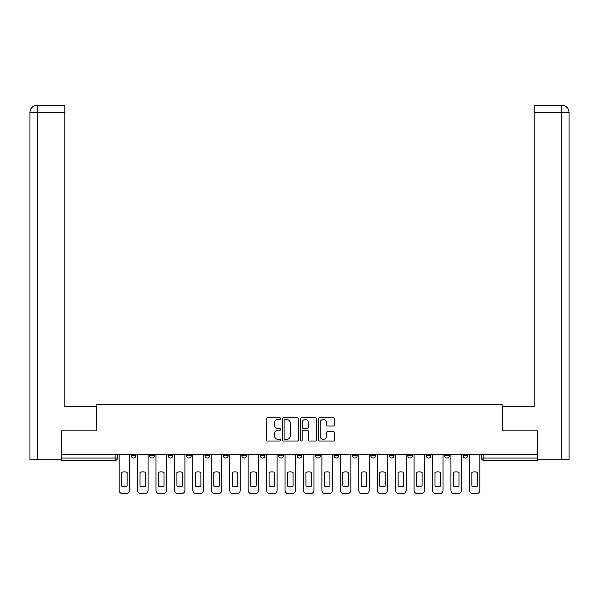 <?xml version="1.0" encoding="UTF-8"?>
<svg xmlns="http://www.w3.org/2000/svg" width="599" height="599" viewBox="0 0 599 599"><rect width="100%" height="100%" fill="white"/><g stroke="black" fill="none" stroke-linecap="round" stroke-linejoin="round"><path stroke-width="0.9" d="M280.594 418.641A0.809 0.809 0 0 0 279.778 417.832L267.454 417.832A1.161 1.161 0 0 0 266.3 418.993L266.3 439.868A1.161 1.161 0 0 0 267.454 441.029L279.778 441.029A0.809 0.809 0 0 0 280.594 440.22A0.809 0.809 0 0 0 279.778 439.404L278.183 439.404A3.714 3.714 0 0 1 274.477 435.69L274.477 433.953A3.714 3.714 0 0 1 278.183 430.239L279.778 430.239A0.809 0.809 0 0 0 280.594 429.431A0.809 0.809 0 0 0 279.778 428.614L278.183 428.614A3.714 3.714 0 0 1 274.477 424.908L274.477 423.164A3.714 3.714 0 0 1 278.183 419.457L279.778 419.457A0.809 0.809 0 0 0 280.594 418.641M334.01 454.364L334.01 455.667L338.734 455.667A2.366 2.366 0 0 1 336.368 458.025A2.366 2.366 0 0 1 334.01 455.667L334.01 454.364M278.7 454.364L278.7 455.667L283.432 455.667A2.366 2.366 0 0 1 281.066 458.025A2.366 2.366 0 0 1 278.7 455.667L278.7 454.364M241.831 454.364L241.831 455.667L246.556 455.667A2.366 2.366 0 0 1 244.197 458.025A2.366 2.366 0 0 1 241.831 455.667L241.831 454.364M223.397 454.364L223.397 455.667L228.122 455.667A2.366 2.366 0 0 1 225.763 458.025A2.366 2.366 0 0 1 223.397 455.667L223.397 454.364M186.529 454.364L186.529 455.667L191.253 455.667A2.366 2.366 0 0 1 188.895 458.025A2.366 2.366 0 0 1 186.529 455.667L186.529 454.364M333.396 426.009A1.161 1.161 0 0 0 334.556 424.848L334.556 418.993A1.161 1.161 0 0 0 333.396 417.832L319.709 417.832A1.161 1.161 0 0 0 318.556 418.993L318.556 439.868A1.161 1.161 0 0 0 319.709 441.029L333.396 441.029A1.161 1.161 0 0 0 334.556 439.868L334.556 432.792A1.161 1.161 0 0 0 333.396 431.632L327.541 431.632A1.161 1.161 0 0 0 326.38 432.792L326.38 436.304A3.1 3.1 0 0 1 323.28 439.404A3.1 3.1 0 0 1 320.173 436.304L320.173 422.557A3.1 3.1 0 0 1 323.28 419.457A3.1 3.1 0 0 1 326.38 422.557L326.38 424.848A1.161 1.161 0 0 0 327.541 426.009L333.396 426.009M37.22 459.8L29.95 459.8L29.95 112.372C30.377 108.067 32.735 105.709 37.033 105.282L64.812 105.282L64.812 112.372L37.22 112.372L37.22 459.8L61.263 459.8L61.263 430.846L96.836 430.846L96.836 404.497L502.164 404.497L502.164 430.846L537.378 430.846L537.378 454.364L61.622 454.364L61.622 458.025L117.516 458.025L117.516 454.364L117.516 458.025A2.366 2.366 0 0 1 115.15 460.391L61.622 460.391L61.622 458.025M61.622 430.846L61.622 454.364M298.482 418.993A1.161 1.161 0 0 0 297.329 417.832L283.641 417.832A1.161 1.161 0 0 0 282.481 418.993L282.481 439.868A1.161 1.161 0 0 0 283.641 441.029L297.329 441.029A1.161 1.161 0 0 0 298.482 439.868L298.482 418.993M301.671 417.832L315.359 417.832A1.161 1.161 0 0 1 316.519 418.993L316.519 439.868A1.161 1.161 0 0 1 315.359 441.029L309.503 441.029A1.161 1.161 0 0 1 308.343 439.868L308.343 431.4A1.161 1.161 0 0 0 307.182 430.239L303.296 430.239A1.161 1.161 0 0 0 302.136 431.4L302.136 440.22A0.809 0.809 0 0 1 301.327 441.029A0.809 0.809 0 0 1 300.518 440.22L300.518 418.993A1.161 1.161 0 0 1 301.671 417.832M481.484 454.364L481.484 458.025L537.378 458.025L537.378 460.391L483.85 460.391A2.366 2.366 0 0 1 481.484 458.025M537.378 454.364L537.378 458.025M467.774 455.667L467.774 454.364L467.774 455.667A2.366 2.366 0 0 1 465.416 458.025A2.366 2.366 0 0 1 463.049 455.667L467.774 455.667A2.366 2.366 0 0 1 465.416 458.025M463.049 454.364L463.049 455.667M449.34 454.364L449.34 455.667A2.366 2.366 0 0 1 446.981 458.025A2.366 2.366 0 0 1 444.615 455.667L449.34 455.667A2.366 2.366 0 0 1 446.981 458.025M444.615 454.364L444.615 455.667M430.906 454.364L430.906 455.667A2.366 2.366 0 0 1 428.547 458.025A2.366 2.366 0 0 1 426.181 455.667L430.906 455.667M426.181 454.364L426.181 455.667M412.471 454.364L412.471 455.667A2.366 2.366 0 0 1 410.105 458.025A2.366 2.366 0 0 1 407.747 455.667L412.471 455.667M407.747 454.364L407.747 455.667M394.037 454.364L394.037 455.667A2.366 2.366 0 0 1 391.671 458.025A2.366 2.366 0 0 1 389.313 455.667L394.037 455.667M389.313 454.364L389.313 455.667M375.603 454.364L375.603 455.667A2.366 2.366 0 0 1 373.237 458.025A2.366 2.366 0 0 1 370.878 455.667A2.366 2.366 0 0 0 373.237 458.025M370.878 454.364L370.878 455.667L375.603 455.667M357.169 454.364L357.169 455.667A2.366 2.366 0 0 1 354.803 458.025A2.366 2.366 0 0 1 352.444 455.667A2.366 2.366 0 0 0 354.803 458.025M352.444 454.364L352.444 455.667L357.169 455.667M338.734 454.364L338.734 455.667A2.366 2.366 0 0 1 336.368 458.025M320.3 454.364L320.3 455.667A2.366 2.366 0 0 1 317.934 458.025A2.366 2.366 0 0 1 315.568 455.667L320.3 455.667M315.568 454.364L315.568 455.667M301.866 454.364L301.866 455.667A2.366 2.366 0 0 1 299.5 458.025A2.366 2.366 0 0 1 297.134 455.667L301.866 455.667L301.866 454.364M297.134 454.364L297.134 455.667M283.432 454.364L283.432 455.667M264.99 454.364L264.99 455.667A2.366 2.366 0 0 1 262.632 458.025A2.366 2.366 0 0 1 260.266 455.667L264.99 455.667L264.99 454.364M260.266 454.364L260.266 455.667M246.556 454.364L246.556 455.667L246.556 454.364M228.122 455.667L228.122 454.364L228.122 455.667A2.366 2.366 0 0 1 225.763 458.025M209.687 454.364L209.687 455.667A2.366 2.366 0 0 1 207.329 458.025A2.366 2.366 0 0 1 204.963 455.667A2.366 2.366 0 0 0 207.329 458.025A2.366 2.366 0 0 0 209.687 455.667L209.687 454.364M204.963 454.364L204.963 455.667L209.687 455.667M191.253 454.364L191.253 455.667M172.819 454.364L172.819 455.667A2.366 2.366 0 0 1 170.453 458.025A2.366 2.366 0 0 1 168.094 455.667A2.366 2.366 0 0 0 170.453 458.025A2.366 2.366 0 0 0 172.819 455.667L168.094 455.667L168.094 454.364M149.66 454.364L149.66 455.667L154.385 455.667L154.385 454.364L154.385 455.667A2.366 2.366 0 0 1 152.019 458.025A2.366 2.366 0 0 1 149.66 455.667A2.366 2.366 0 0 0 152.019 458.025M131.226 454.364L131.226 455.667L135.951 455.667L135.951 454.364L135.951 455.667A2.366 2.366 0 0 1 133.584 458.025A2.366 2.366 0 0 1 131.226 455.667A2.366 2.366 0 0 0 133.584 458.025M115.15 454.364L115.15 460.391A2.366 2.366 0 0 0 117.516 458.025M284.914 419.457A0.809 0.809 0 0 0 284.098 420.266L284.098 438.595A0.809 0.809 0 0 0 284.914 439.404L286.599 439.404A3.714 3.714 0 0 0 290.305 435.69L290.305 423.164A3.714 3.714 0 0 0 286.599 419.457L284.914 419.457M308.343 422.617A3.1 3.1 0 0 0 305.243 419.51A3.1 3.1 0 0 0 302.136 422.617L302.136 427.461A1.161 1.161 0 0 0 303.296 428.614L307.182 428.614A1.161 1.161 0 0 0 308.343 427.461L308.343 422.617M121.59 472.394L121.59 486.081A7.383 7.383 0 0 0 127.145 486.081A7.383 7.383 0 0 1 121.59 486.081L121.59 472.394A7.383 7.383 0 0 1 127.145 472.394L127.145 486.081L127.145 472.394M119.111 490.169L119.111 454.364L119.111 490.169A3.542 3.542 0 0 0 122.653 493.718L126.082 493.718A3.542 3.542 0 0 0 129.631 490.169L129.631 454.364L129.631 490.169M122.653 493.718L126.082 493.718M140.024 472.394L140.024 486.081L140.024 472.394A7.383 7.383 0 0 1 145.579 472.394A7.383 7.383 0 0 0 140.024 472.394M145.579 486.081L145.579 472.394L145.579 486.081A7.383 7.383 0 0 1 140.024 486.081M137.545 490.169L137.545 454.364L137.545 490.169A3.542 3.542 0 0 0 141.087 493.718L144.516 493.718A3.542 3.542 0 0 0 148.065 490.169L148.065 454.364L148.065 490.169M158.465 472.394L158.465 486.081L158.465 472.394A7.383 7.383 0 0 1 164.014 472.394L164.014 486.081A7.383 7.383 0 0 1 158.465 486.081M155.98 490.169L155.98 454.364L155.98 490.169A3.542 3.542 0 0 0 159.529 493.718L162.95 493.718A3.542 3.542 0 0 0 166.5 490.169L166.5 454.364L166.5 490.169M96.716 430.846L96.716 406.624L64.812 406.624L64.812 112.372M37.041 105.282C32.728 105.709 30.362 108.075 29.95 112.372L29.95 388.901L29.95 112.372L37.22 112.372L37.22 105.282L64.812 105.282M502.284 430.846L502.284 406.624L534.188 406.624L534.188 105.282L561.952 105.282L534.188 105.282M569.05 388.901L569.05 112.372L569.05 459.8L537.737 459.8L537.378 430.846M561.959 105.282L560.185 105.282L561.959 105.282C566.265 105.709 568.623 108.067 569.05 112.372L534.188 112.372M141.087 493.718L144.516 493.718M164.014 472.394L164.014 486.081M159.529 493.718L162.95 493.718M176.9 472.394L176.9 486.081L176.9 472.394A7.383 7.383 0 0 1 182.448 472.394L182.448 486.081A7.383 7.383 0 0 1 176.9 486.081M174.414 490.169L174.414 454.364L174.414 490.169A3.542 3.542 0 0 0 177.963 493.718L181.385 493.718A3.542 3.542 0 0 0 184.934 490.169L184.934 454.364L184.934 490.169M195.334 472.394L195.334 486.081A7.383 7.383 0 0 0 200.882 486.081A7.383 7.383 0 0 1 195.334 486.081L195.334 472.394A7.383 7.383 0 0 1 200.882 472.394A7.383 7.383 0 0 0 195.334 472.394M200.882 472.394L200.882 486.081L200.882 472.394M192.848 490.169L192.848 454.364L192.848 490.169A3.542 3.542 0 0 0 196.397 493.718L199.819 493.718A3.542 3.542 0 0 0 203.368 490.169L203.368 454.364L203.368 490.169M213.768 472.394L213.768 486.081L213.768 472.394A7.383 7.383 0 0 1 219.324 472.394A7.383 7.383 0 0 0 213.768 472.394M219.324 486.081L219.324 472.394L219.324 486.081A7.383 7.383 0 0 1 213.768 486.081M211.282 490.169L211.282 454.364L211.282 490.169A3.542 3.542 0 0 0 214.831 493.718L218.253 493.718A3.542 3.542 0 0 0 221.802 490.169L221.802 454.364L221.802 490.169M182.448 472.394L182.448 486.081M177.963 493.718L181.385 493.718M196.397 493.718L199.819 493.718M214.831 493.718L218.253 493.718M232.202 472.394L232.202 486.081L232.202 472.394A7.383 7.383 0 0 1 237.758 472.394A7.383 7.383 0 0 0 232.202 472.394M237.758 486.081L237.758 472.394L237.758 486.081A7.383 7.383 0 0 1 232.202 486.081M229.717 490.169L229.717 454.364L229.717 490.169A3.542 3.542 0 0 0 233.266 493.718L236.695 493.718A3.542 3.542 0 0 0 240.236 490.169L240.236 454.364L240.236 490.169M233.266 493.718L236.695 493.718M250.637 472.394L250.637 486.081L250.637 472.394A7.383 7.383 0 0 1 256.192 472.394L256.192 486.081A7.383 7.383 0 0 1 250.637 486.081M248.151 490.169L248.151 454.364L248.151 490.169A3.542 3.542 0 0 0 251.7 493.718L255.129 493.718A3.542 3.542 0 0 0 258.671 490.169L258.671 454.364L258.671 490.169M256.192 472.394L256.192 486.081M251.7 493.718L255.129 493.718M269.071 472.394L269.071 486.081L269.071 472.394A7.383 7.383 0 0 1 274.627 472.394L274.627 486.081A7.383 7.383 0 0 1 269.071 486.081M266.592 490.169L266.592 454.364L266.592 490.169A3.542 3.542 0 0 0 270.134 493.718L273.563 493.718A3.542 3.542 0 0 0 277.105 490.169L277.105 454.364L277.105 490.169M274.627 472.394L274.627 486.081M270.134 493.718L273.563 493.718M287.505 472.394L287.505 486.081L287.505 472.394A7.383 7.383 0 0 1 293.061 472.394A7.383 7.383 0 0 0 287.505 472.394M293.061 486.081L293.061 472.394L293.061 486.081A7.383 7.383 0 0 1 287.505 486.081M285.027 490.169L285.027 454.364L285.027 490.169A3.542 3.542 0 0 0 288.568 493.718L291.998 493.718A3.542 3.542 0 0 0 295.539 490.169L295.539 454.364L295.539 490.169M288.568 493.718L291.998 493.718M305.939 472.394L305.939 486.081L305.939 472.394A7.383 7.383 0 0 1 311.495 472.394L311.495 486.081A7.383 7.383 0 0 1 305.939 486.081M303.461 490.169L303.461 454.364L303.461 490.169A3.542 3.542 0 0 0 307.002 493.718L310.432 493.718A3.542 3.542 0 0 0 313.973 490.169L313.973 454.364L313.973 490.169M324.373 472.394L324.373 486.081L324.373 472.394A7.383 7.383 0 0 1 329.929 472.394L329.929 486.081A7.383 7.383 0 0 1 324.373 486.081M321.895 490.169L321.895 454.364L321.895 490.169A3.542 3.542 0 0 0 325.437 493.718L328.866 493.718A3.542 3.542 0 0 0 332.408 490.169L332.408 454.364L332.408 490.169M342.808 472.394L342.808 486.081L342.808 472.394A7.383 7.383 0 0 1 348.363 472.394A7.383 7.383 0 0 0 342.808 472.394M348.363 486.081L348.363 472.394L348.363 486.081A7.383 7.383 0 0 1 342.808 486.081M340.329 490.169L340.329 454.364L340.329 490.169A3.542 3.542 0 0 0 343.871 493.718L347.3 493.718A3.542 3.542 0 0 0 350.849 490.169L350.849 454.364L350.849 490.169M361.242 472.394L361.242 486.081L361.242 472.394A7.383 7.383 0 0 1 366.798 472.394L366.798 486.081A7.383 7.383 0 0 1 361.242 486.081M358.764 490.169L358.764 454.364L358.764 490.169A3.542 3.542 0 0 0 362.305 493.718L365.734 493.718A3.542 3.542 0 0 0 369.284 490.169L369.284 454.364L369.284 490.169M379.676 472.394L379.676 486.081L379.676 472.394A7.383 7.383 0 0 1 385.232 472.394L385.232 486.081A7.383 7.383 0 0 1 379.676 486.081M377.198 490.169L377.198 454.364L377.198 490.169A3.542 3.542 0 0 0 380.747 493.718L384.169 493.718A3.542 3.542 0 0 0 387.718 490.169L387.718 454.364L387.718 490.169M398.118 472.394L398.118 486.081L398.118 472.394A7.383 7.383 0 0 1 403.666 472.394L403.666 486.081A7.383 7.383 0 0 1 398.118 486.081M395.632 490.169L395.632 454.364L395.632 490.169A3.542 3.542 0 0 0 399.181 493.718L402.603 493.718A3.542 3.542 0 0 0 406.152 490.169L406.152 454.364L406.152 490.169M311.495 472.394L311.495 486.081M307.002 493.718L310.432 493.718M329.929 472.394L329.929 486.081M325.437 493.718L328.866 493.718M343.871 493.718L347.3 493.718M366.798 472.394L366.798 486.081M362.305 493.718L365.734 493.718M385.232 472.394L385.232 486.081M380.747 493.718L384.169 493.718M403.666 472.394L403.666 486.081M399.181 493.718L402.603 493.718M416.552 472.394L416.552 486.081L416.552 472.394A7.383 7.383 0 0 1 422.1 472.394L422.1 486.081A7.383 7.383 0 0 1 416.552 486.081M414.066 490.169L414.066 454.364L414.066 490.169A3.542 3.542 0 0 0 417.615 493.718L421.037 493.718A3.542 3.542 0 0 0 424.586 490.169L424.586 454.364L424.586 490.169M422.1 472.394L422.1 486.081M417.615 493.718L421.037 493.718M434.986 472.394L434.986 486.081L434.986 472.394A7.383 7.383 0 0 1 440.535 472.394L440.535 486.081A7.383 7.383 0 0 1 434.986 486.081M432.5 490.169L432.5 454.364L432.5 490.169A3.542 3.542 0 0 0 436.05 493.718L439.471 493.718A3.542 3.542 0 0 0 443.02 490.169L443.02 454.364L443.02 490.169M440.535 472.394L440.535 486.081M436.05 493.718L439.471 493.718M453.421 472.394L453.421 486.081A7.383 7.383 0 0 0 458.976 486.081A7.383 7.383 0 0 1 453.421 486.081L453.421 472.394A7.383 7.383 0 0 1 458.976 472.394L458.976 486.081L458.976 472.394M450.935 490.169L450.935 454.364L450.935 490.169A3.542 3.542 0 0 0 454.484 493.718L457.913 493.718A3.542 3.542 0 0 0 461.455 490.169L461.455 454.364L461.455 490.169M454.484 493.718L457.913 493.718M471.855 472.394L471.855 486.081A7.383 7.383 0 0 0 477.41 486.081A7.383 7.383 0 0 1 471.855 486.081L471.855 472.394A7.383 7.383 0 0 1 477.41 472.394L477.41 486.081L477.41 472.394M469.369 490.169L469.369 454.364L469.369 490.169A3.542 3.542 0 0 0 472.918 493.718L476.347 493.718A3.542 3.542 0 0 0 479.889 490.169L479.889 454.364L479.889 490.169M472.918 493.718L476.347 493.718M483.85 454.364L483.85 460.391M29.95 112.372L29.95 388.901M561.78 459.8L561.78 105.282"/></g></svg>
